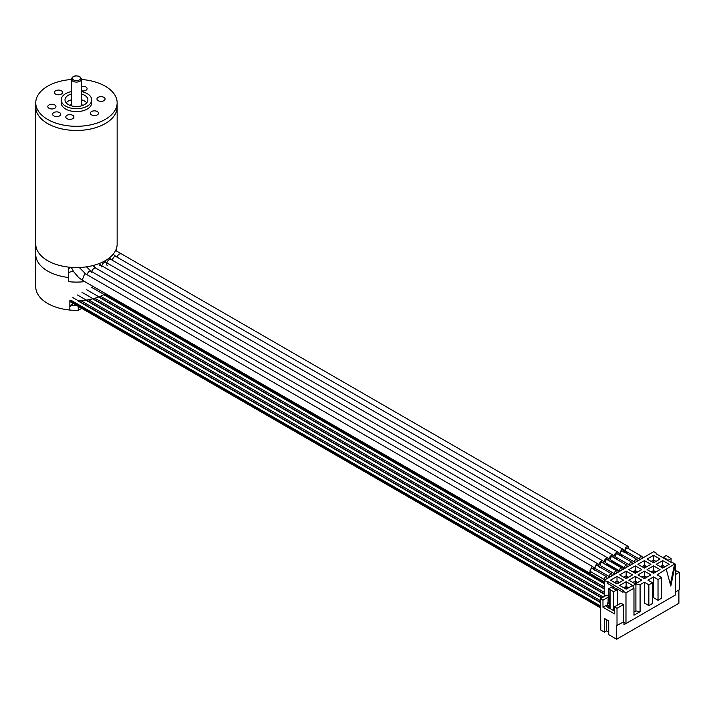 <?xml version="1.0" encoding="UTF-8"?>
<svg xmlns="http://www.w3.org/2000/svg" width="715" height="715" viewBox="0 0 715 715"><rect width="100%" height="100%" fill="white"/><g stroke="black" fill="none" stroke-linecap="round" stroke-linejoin="round"><path stroke-width="1.07" d="M47.673 260.68A40.701 23.497 0 0 0 92.029 265.774A40.701 23.497 0 0 0 117.153 244.056L117.153 106.964A40.701 23.497 180 0 1 105.239 123.588A40.701 23.497 180 0 1 60.873 128.682A40.701 23.497 180 0 1 35.75 106.964A40.701 23.497 0 0 0 47.673 123.588A40.701 23.497 0 0 0 92.029 128.682A40.701 23.497 0 0 0 117.153 106.964L117.153 102.817A40.701 23.497 180 0 1 105.239 119.432A40.701 23.497 0 0 1 60.873 124.526A40.701 23.497 0 0 1 35.75 102.817L35.75 244.056A40.701 23.497 0 0 0 47.673 260.68M81.546 93.987A11.449 6.614 180 0 1 87.9 99.903A11.449 6.614 180 0 1 84.549 104.578A11.449 6.614 0 0 1 72.072 106.017A11.449 6.614 0 0 1 65.002 99.903A11.449 6.614 0 0 1 68.363 95.229A11.449 6.614 180 0 1 71.366 93.987M86.73 102.817A11.449 6.614 0 0 0 81.546 99.805M71.366 99.805A11.449 6.614 0 0 0 68.363 101.047A11.449 6.614 0 0 0 66.173 102.817M71.366 91.6A15.265 8.812 180 0 0 65.664 93.674A15.265 8.812 0 0 0 61.186 99.903A15.265 8.812 0 0 0 70.615 108.045A15.265 8.812 0 0 0 87.248 106.142A15.265 8.812 180 0 0 91.717 99.903L91.717 102.817A15.265 8.812 180 0 1 87.248 109.046A15.265 8.812 0 0 1 70.615 110.959A15.265 8.812 0 0 1 61.186 102.817L61.186 99.903M81.546 91.6A15.265 8.812 180 0 1 91.717 99.903M71.366 79.499A40.701 23.497 180 0 0 47.673 86.193A40.701 23.497 0 0 0 35.75 102.817M81.546 79.499A40.701 23.497 180 0 1 117.153 102.817M55.582 90.769A4.067 2.351 0 0 0 54.394 92.432A4.067 2.351 0 0 0 56.905 94.603A4.067 2.351 0 0 0 61.347 94.094A4.067 2.351 0 0 0 62.536 92.432A4.067 2.351 0 0 0 60.024 90.26A4.067 2.351 0 0 0 55.582 90.769M81.546 90.814A4.067 2.351 0 0 0 81.984 90.894A4.067 2.351 0 0 0 87.105 88.624A4.067 2.351 0 0 0 84.093 86.354A4.067 2.351 0 0 0 81.546 86.444M104.962 98.402A4.067 2.351 0 0 0 100.493 96.686A4.067 2.351 0 0 0 96.954 99.01A4.067 2.351 0 0 0 97.097 99.617A4.067 2.351 0 0 0 101.557 101.342A4.067 2.351 0 0 0 105.096 99.01A4.067 2.351 0 0 0 104.962 98.402M97.32 114.865A4.067 2.351 0 0 0 98.509 113.202A4.067 2.351 0 0 0 95.998 111.031A4.067 2.351 0 0 0 91.565 111.54A4.067 2.351 0 0 0 90.376 113.202A4.067 2.351 0 0 0 92.887 115.374A4.067 2.351 0 0 0 97.32 114.865M68.819 119.271A4.067 2.351 0 0 0 73.94 117.001A4.067 2.351 0 0 0 70.919 114.731A4.067 2.351 0 0 0 65.798 117.001A4.067 2.351 0 0 0 68.819 119.271M47.95 107.223A4.067 2.351 0 0 0 52.41 108.948A4.067 2.351 0 0 0 55.949 106.615A4.067 2.351 0 0 0 55.815 106.008A4.067 2.351 0 0 0 51.346 104.283A4.067 2.351 0 0 0 47.807 106.615A4.067 2.351 0 0 0 47.95 107.223M53.786 112.577A4.067 2.351 0 0 0 52.597 114.239A4.067 2.351 0 0 0 55.109 116.411A4.067 2.351 0 0 0 59.542 115.902A4.067 2.351 0 0 0 60.739 114.239A4.067 2.351 0 0 0 58.228 112.067A4.067 2.351 0 0 0 53.786 112.577M82.297 105.588A5.854 3.378 0 0 0 81.546 104.05M71.366 104.05A5.854 3.378 0 0 0 70.606 105.588M69.847 300.479L69.847 310.042A40.701 23.497 0 0 1 35.75 286.849L35.75 244.056A40.701 23.497 0 0 0 68.452 267.106L68.452 277.492A40.701 23.497 180 0 1 35.75 254.442A40.701 23.497 0 0 0 68.452 277.492L68.452 281.639A40.701 23.497 180 0 0 84.728 281.612M116.366 248.677L116.366 250.938M71.375 267.571A5.085 2.94 0 0 0 68.452 268.652A5.085 2.94 180 0 1 71.375 267.571M593.718 569.31L593.075 566.879L591.868 566.798L589.5 573.037L82.225 280.164L84.593 273.925L85.791 274.006L79.285 267.499M589.5 573.037L591.94 572.393M606.454 578.962A1.779 1.028 120 0 0 606.57 576.728L592.172 568.416A1.779 1.028 120 0 0 591.287 568.505A1.779 1.028 120 0 0 590.125 570.078A1.779 1.028 120 0 0 590.393 571.5L604.783 579.811A1.779 1.028 120 0 0 604.899 579.865M598.75 566.396L598.106 563.965L596.39 564.108L593.977 569.462M595.407 570.284L596.971 569.48M611.495 576.058A1.779 1.028 120 0 0 611.602 573.823L597.213 565.511A1.779 1.028 120 0 0 596.319 565.601A1.779 1.028 120 0 0 595.157 567.165A1.779 1.028 120 0 0 595.434 568.595L609.824 576.907A1.779 1.028 120 0 0 609.931 576.951M600.457 567.379A3.557 2.056 120 0 0 602.012 566.575M603.791 563.492A3.557 2.056 120 0 0 603.138 561.061A3.557 2.056 120 0 0 602.486 560.891A3.557 2.056 120 0 0 599.671 562.973A3.557 2.056 120 0 0 599.009 566.548M616.527 573.144A1.779 1.028 120 0 0 616.643 570.91L602.253 562.607A1.779 1.028 120 0 0 601.36 562.687A1.779 1.028 120 0 0 600.198 564.26A1.779 1.028 120 0 0 600.466 565.69L614.864 573.993A1.779 1.028 120 0 0 614.972 574.047M616.643 570.91A1.779 1.028 120 0 0 615.749 570.999A1.779 1.028 120 0 0 614.587 572.572A1.779 1.028 120 0 0 614.864 573.993M611.602 573.823A1.779 1.028 120 0 0 610.717 573.904A1.779 1.028 120 0 0 609.546 575.477A1.779 1.028 120 0 0 609.824 576.907M606.57 576.728A1.779 1.028 120 0 0 605.677 576.817A1.779 1.028 120 0 0 604.515 578.381A1.779 1.028 120 0 0 604.783 579.811M605.489 564.475A3.557 2.056 120 0 0 606.195 564.251A3.557 2.056 120 0 0 607.044 563.67M608.831 560.587A3.557 2.056 120 0 0 608.179 558.156A3.557 2.056 120 0 0 606.597 558.218A3.557 2.056 120 0 0 604.05 563.643M621.567 570.239A1.779 1.028 120 0 0 621.675 568.005L607.285 559.693A1.779 1.028 120 0 0 606.4 559.782A1.779 1.028 120 0 0 605.23 561.355A1.779 1.028 120 0 0 605.507 562.776L619.896 571.088A1.779 1.028 120 0 0 620.012 571.133M621.675 568.005A1.779 1.028 120 0 0 620.79 568.094A1.779 1.028 120 0 0 619.628 569.658A1.779 1.028 120 0 0 619.896 571.088M624.195 552.007L625.965 547.109L628.315 546.519L628.977 548.95M627.198 552.034L625.634 552.838M640.157 559.505A1.779 1.028 -60 0 1 640.041 559.452L625.652 551.149A1.779 1.028 -60 0 1 625.384 549.719A1.779 1.028 -60 0 1 626.546 548.155A1.779 1.028 -60 0 1 627.43 548.065L641.829 556.368A1.779 1.028 -60 0 1 641.712 558.603M619.163 554.92L621.442 549.647L623.283 549.424L623.936 551.864M622.157 554.947L620.593 555.743M635.117 562.41A1.779 1.028 -60 0 1 635.009 562.365L620.62 554.053A1.779 1.028 -60 0 1 620.343 552.624A1.779 1.028 -60 0 1 621.505 551.059A1.779 1.028 -60 0 1 622.399 550.97L636.788 559.282A1.779 1.028 -60 0 1 636.681 561.516M617.125 557.852A3.557 2.056 -60 0 1 615.561 558.656M614.122 557.825A3.557 2.056 -60 0 1 615.338 553.473A3.557 2.056 -60 0 1 618.252 552.337A3.557 2.056 -60 0 1 618.904 554.769M630.085 565.324A1.779 1.028 -60 0 1 629.969 565.27L615.579 556.967A1.779 1.028 -60 0 1 615.302 555.537A1.779 1.028 -60 0 1 616.473 553.964A1.779 1.028 -60 0 1 617.358 553.875L631.747 562.187A1.779 1.028 -60 0 1 631.64 564.421M629.969 565.27A1.779 1.028 -60 0 1 629.701 563.84A1.779 1.028 -60 0 1 630.862 562.276A1.779 1.028 -60 0 1 631.747 562.187M635.009 562.365A1.779 1.028 -60 0 1 634.732 560.935A1.779 1.028 -60 0 1 635.894 559.371A1.779 1.028 -60 0 1 636.788 559.282M640.041 559.452A1.779 1.028 -60 0 1 639.773 558.031A1.779 1.028 -60 0 1 640.935 556.458A1.779 1.028 -60 0 1 641.829 556.368M612.085 560.766A3.557 2.056 -60 0 1 611.638 561.114A3.557 2.056 -60 0 1 610.53 561.561M609.082 560.73A3.557 2.056 -60 0 1 611.227 555.546A3.557 2.056 -60 0 1 613.211 555.242A3.557 2.056 -60 0 1 613.863 557.673M625.044 568.228A1.779 1.028 -60 0 1 624.937 568.184L610.538 559.872A1.779 1.028 -60 0 1 610.27 558.442A1.779 1.028 -60 0 1 611.432 556.878A1.779 1.028 -60 0 1 612.326 556.788L626.715 565.091A1.779 1.028 -60 0 1 626.599 567.326M624.937 568.184A1.779 1.028 -60 0 1 624.66 566.754A1.779 1.028 -60 0 1 625.822 565.181A1.779 1.028 -60 0 1 626.715 565.091M105.239 293.91A40.701 23.497 180 0 1 78.337 300.774M73.708 271.727A22.898 13.219 180 0 1 73.216 271.682A5.085 2.94 0 0 0 68.452 272.808M678.893 590.009L678.893 603.299L616.652 639.237L608.733 634.661L608.733 620.951L604.416 618.457L604.416 632.167L600.823 630.094L600.457 598.732L606.829 595.05L608.411 595.97M656.692 554.089L656.692 553.383L656.084 553.741L671.912 562.875L672.52 562.526L675.487 564.242L675.487 594.978L625.982 623.56L623.382 622.059L616.652 625.527L616.652 639.237M675.487 574.52L679.25 572.349L679.25 589.795L675.487 591.966M617.009 625.732L617.009 608.286L614.489 606.829L614.489 613.89L602.977 607.241L602.977 600.18L600.457 598.732M608.733 632.069L606.669 630.871L604.416 632.167M606.669 619.762L606.669 630.871M679.25 572.349L676.73 570.892L675.487 571.616M623.972 622.399L623.972 624.66L625.929 623.534M617.009 608.286L623.382 604.604L623.382 622.059M604.22 596.56L604.22 580.249L653.725 551.667L656.692 553.383M653.725 573.251L653.725 572.545M667.774 560.489L671.081 558.576L666.264 555.546L662.734 557.584M666.514 559.765L667.122 559.407L664.61 557.95L663.994 558.308M666.264 558.907L666.264 559.613M614.489 611.111L609.707 608.349M606.472 605.23A1.528 0.885 0 0 0 606.472 606.481L606.472 605.23L602.977 607.241M608.054 607.393L606.472 606.481M609.126 603.692L607.687 602.861L609.126 603.692L609.126 606.186L609.85 605.766L609.493 608.474L610.065 608.134L610.065 589.652L613.667 591.725L613.667 610.628M609.493 603.487L610.065 589.652M609.85 589.777L608.411 588.946L612.585 586.532L613.845 587.265L612.585 587.989L615.106 589.446L616.366 588.713L617.617 589.446L613.667 591.725M608.054 602.656L608.411 588.946M609.126 606.186L607.687 605.355L607.687 602.861M608.259 605.685L608.054 607.643L609.493 608.474M671.081 558.576L671.081 562.401M602.977 600.18L608.411 597.043M614.489 606.829L620.861 603.156L623.382 604.604M615.999 588.928L615.999 588.275L623.015 592.324L623.632 590.751L607.795 581.617L607.187 581.965L604.22 580.249M607.187 581.965L607.187 583.19L607.795 581.617M613.667 588.615L614.203 587.238L607.187 583.19M613.845 588.168L613.845 587.265M625.982 623.56L625.982 592.815L623.015 591.108M617.617 589.446L617.617 605.024M661.625 577.434L658.023 579.516L653.528 576.916L653.528 597.686L658.023 600.287L661.625 598.214L661.625 577.434L657.121 574.842L674.594 563.929L670.357 584.37M653.528 576.916L647.951 580.142L652.446 582.734L648.854 584.807L644.349 582.216L640.086 584.673L635.903 583.941L632.695 585.791L633.973 588.204L625.982 592.815M675.487 564.242L674.594 563.929M662.698 560.596L669.177 564.332L662.698 568.067L656.227 564.332L662.698 560.596L662.698 565.27L665.129 566.664M653.564 565.869L660.034 569.605L653.564 573.35L647.084 569.605L653.564 565.869L653.564 570.543L655.995 571.946M644.421 571.142L650.9 574.887L644.421 578.623L637.95 574.887L644.421 571.142L644.421 575.816L646.852 577.22M635.286 576.424L641.766 580.16L635.286 583.896L628.807 580.16L635.286 576.424L635.286 581.089L637.717 582.493M626.143 581.697L632.623 585.433L626.143 589.178L619.673 585.433L626.143 581.697L626.143 586.372L628.574 587.775M653.564 555.314L660.034 559.058L653.564 562.794L647.084 559.058L653.564 555.314L653.564 559.988L651.133 561.391M644.421 560.596L650.9 564.332L644.421 568.067L637.95 564.332L644.421 560.596L644.421 565.27L641.999 566.664M635.286 565.869L641.766 569.605L635.286 573.35L628.807 569.605L635.286 565.869L635.286 570.543L632.855 571.946M626.143 571.142L632.623 574.887L626.143 578.623L619.673 574.887L626.143 571.142L626.143 575.816L623.721 577.22M617.009 576.424L623.489 580.16L617.009 583.896L610.53 580.16L617.009 576.424L617.009 581.089L614.578 582.493M660.276 566.664L662.698 565.27M660.49 566.789L662.698 565.511L664.914 566.789M661.929 567.621L663.475 567.621M662.698 567.174L662.698 565.511M651.133 571.946L653.564 570.543M651.347 572.072L653.564 570.793L655.771 572.072M654.332 572.903L653.564 572.456L653.564 570.793M653.564 572.456L652.786 572.903M641.999 577.22L644.421 575.816M642.213 577.345L644.421 576.067L646.637 577.345M645.198 578.176L644.421 577.729L644.421 576.067M644.421 577.729L643.652 578.176M632.855 582.493L635.286 581.089M633.07 582.618L635.286 581.34L637.503 582.618M636.055 583.449L635.286 583.002L635.286 581.34M635.286 583.002L634.509 583.449M623.721 587.775L626.143 586.372M623.936 587.9L626.143 586.622L628.36 587.9M625.375 588.731L626.921 588.731M626.143 588.284L626.143 586.622M655.995 561.391L653.564 559.988M646.852 566.664L644.421 565.27M637.717 571.946L635.286 570.543M628.574 577.22L626.143 575.816M619.44 582.493L617.009 581.089M666.317 569.533L670.813 586.05L675.309 564.341M633.973 612.058L635.903 610.941L640.086 611.683L633.973 615.213L633.973 588.204M640.086 611.683L640.086 584.673M652.446 582.734L652.446 603.505L648.854 605.587L644.349 602.986L644.349 582.216M635.903 610.941L635.903 583.941M648.854 605.587L648.854 584.807M658.023 600.287L658.023 579.516M615.999 588.275L615.678 589.115M609.85 600.368L608.411 599.536M609.493 600.573L608.054 599.742M609.493 607.527L608.054 606.695M600.457 607.795L69.847 301.453M600.457 607.303L69.847 300.961M600.457 600.663L80.84 300.657M603.353 597.061L88.41 299.755M604.22 592.279L94.916 298.235M604.22 587.006L100.574 296.225M604.22 583.1L104.265 294.455M105.025 294.035L604.22 582.242M604.22 581.724L105.471 293.776M607.509 578.355L606.883 577.988M624.597 568.488L611.727 561.052M652.786 562.348L653.564 561.901L653.564 560.238L655.771 561.516M653.564 561.901L654.332 562.348M651.347 561.516L653.564 560.238M643.652 567.621L644.421 567.174L644.421 565.511L646.637 566.789M644.421 567.174L645.198 567.621M642.213 566.789L644.421 565.511M634.509 572.903L635.286 572.456L635.286 570.793L637.503 572.072M635.286 572.456L636.055 572.903M633.07 572.072L635.286 570.793M625.375 578.176L626.143 577.729L626.143 576.067L628.36 577.345M626.143 577.729L626.921 578.176M623.936 577.345L626.143 576.067M616.232 583.449L617.009 583.002L617.009 581.34L619.226 582.618M617.009 583.002L617.787 583.449M614.793 582.618L617.009 581.34M76.55 305.368A40.701 23.497 0 0 1 70.696 305.126L70.696 306.377A40.701 23.497 0 0 1 69.847 306.297L69.847 310.042A40.701 23.497 0 0 0 78.239 310.328L81.698 308.335M78.239 310.328L78.239 306.342M70.696 305.126L73.422 303.553M81.546 79.133L79.839 76.594C75.406 75.066 72.581 75.915 71.366 79.133A5.085 2.94 0 0 0 72.859 81.215A5.085 2.94 0 0 0 78.4 81.85A5.085 2.94 0 0 0 81.546 79.133L81.546 105.829M73.573 79.964A4.067 2.351 0 0 0 79.329 79.964A4.067 2.351 0 0 0 79.329 76.639A4.067 2.351 0 0 0 73.573 76.639A4.067 2.351 0 0 0 73.573 79.964M86.515 266.829L90.832 271.092L89.116 271.235L86.685 274.524M603.138 561.061L95.864 268.188A3.557 2.056 120 0 0 95.211 268.018A3.557 2.056 120 0 0 91.565 272.647M608.179 558.156L100.895 265.274A3.557 2.056 120 0 0 99.322 265.345M116.911 257.069L118.681 254.236L121.041 253.646L628.315 546.519M111.871 259.983L114.159 256.774L116.009 256.551L113.158 254.218M107.411 265.631A3.557 2.056 -60 0 1 108.063 260.6A3.557 2.056 -60 0 1 110.977 259.465L109.35 257.901M101.637 266.909A3.557 2.056 -60 0 1 103.952 262.673A3.557 2.056 -60 0 1 105.936 262.369L613.211 555.242M73.216 270.949L73.216 271.682M600.457 606.454L70.624 300.55M600.457 605.936L71.652 300.631M71.366 79.133L71.366 105.829M82.225 280.164L78.739 277.643L73.708 271.727L71.277 267.365M85.791 274.006L593.075 566.879M95.864 268.188L93.013 265.524M593.647 569.623L594.54 570.132M90.832 271.092L598.106 563.965M598.678 566.709L599.581 567.227M100.895 265.274L99.215 263.54M115.616 250.465L121.041 253.646M623.864 552.168L624.767 552.695M116.009 256.551L623.283 549.424M618.252 552.337L110.977 259.465M105.927 262.369L104.676 260.993M69.847 301.489L600.457 607.839M600.457 602.209L72.894 297.628M77.756 300.783L600.457 602.566M602.012 597.829L77.461 294.982M85.818 300.166L601.708 598.008M604.22 593.834L82.028 292.346M92.682 298.843L604.22 594.183M604.22 588.552L86.604 289.709M98.625 297.002L604.22 588.91M604.22 583.279L91.171 287.072M103.782 294.705L604.22 583.628M619.878 571.214L606.955 563.751M606.695 563.956L619.574 571.392M624.445 568.577L611.575 561.15"/></g></svg>
